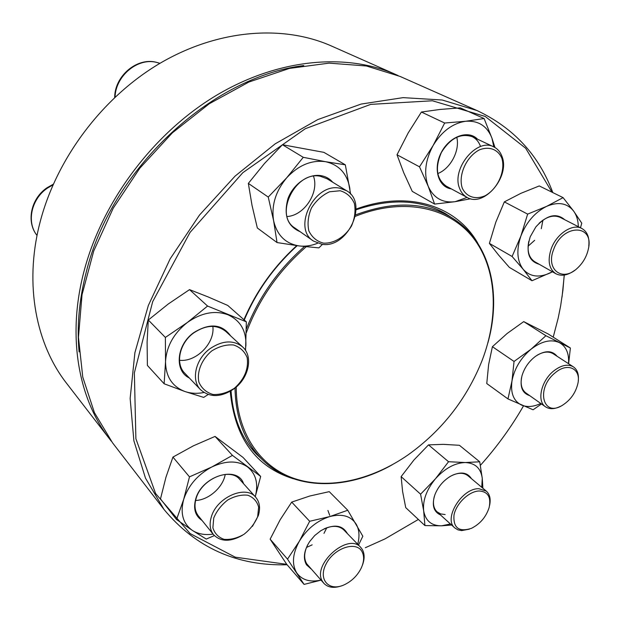 <?xml version="1.0" encoding="UTF-8"?>
<svg xmlns="http://www.w3.org/2000/svg" width="620" height="620" viewBox="0 0 620 620"><rect width="100%" height="100%" fill="white"/><g stroke="black" fill="none" stroke-linecap="round" stroke-linejoin="round"><path stroke-width="0.93" d="M396.288 74.757L331.39 45.981C283.201 24.567 218.248 29.155 160.053 63.263C102.006 97.495 55.49 159.797 39.494 224.463C24.265 285.231 36.177 344.464 66.65 383.392L110.042 439.58C78.5 399.342 66.735 336.629 84.026 271.258C102.184 201.702 153.008 133.742 215.342 95.992C277.814 58.358 346.448 52.584 396.288 74.757L398.141 75.594M111.29 441.177L110.042 439.58M303.777 65.565C211.242 76.764 111.058 169.733 86.265 272.087C79.112 299.824 76.725 326.43 79.104 351.912M242.42 535.308C230.307 542.082 220.674 541.865 213.513 534.649C209.955 530.015 209.211 524.132 211.296 517.018C216.644 497.286 245.869 484.569 255.696 497.217C259.718 502.022 260.586 508.183 258.292 515.708L252.441 526.365M257.641 516.747L258.649 507.137C257.067 501.363 253.472 497.403 247.868 495.24C241.444 494.528 234.748 496.101 227.78 499.968C221.34 505.006 216.659 511.012 213.745 517.995L212.885 527.767C214.66 533.525 218.411 537.385 224.122 539.346C230.555 539.873 237.165 538.207 243.931 534.339C250.178 529.403 254.743 523.536 257.641 516.747M246.38 328.902C258.827 297.127 278.178 269.685 304.428 246.559M355.624 214.869C392.057 201.275 423.429 201.833 449.748 216.543C489.188 238.871 502.464 291.338 487.886 342.876M392.259 464.76C345.666 491.18 291.54 490.769 260.478 457.769C244.148 440.464 235.654 417.237 235.003 388.081M246.342 332.7C258.718 299.429 278.675 270.777 306.195 246.752M355.345 216.333C403.349 196.966 449.182 207.22 473.091 237.646C496.961 268.297 499.201 315.781 482.151 360.367C466.651 399.179 441.889 430.737 407.875 455.034C371.38 480.26 328.515 490.079 294.082 478.446C259.858 466.643 236.297 432.481 236.22 387.058M564.293 275.071L562.053 297.003M365.343 547.716L384.981 538.904L418.368 519.452M287.114 564.766C236.91 566.122 195.881 547.708 164.044 509.516L145.491 478.167L133.881 440.758L130.146 398.428L134.897 352.703L148.335 305.482L170.143 258.865L199.493 215.055L235.065 176.126L275.148 143.856L317.82 119.567L361.096 104.075L403.108 97.635L442.207 100.014L477.067 110.569C513.678 127.906 538.927 155.248 552.808 192.58M477.067 110.569L400.001 76.4L366.381 65.984L329.096 63.131L289.424 68.409L248.907 82.026L209.273 103.749L172.329 132.874L139.802 168.222L113.204 208.219L93.705 251.038L82.034 294.702L78.453 337.296L82.762 377.084L94.41 412.618L112.522 442.796L164.044 509.516M327.918 510.446L329.708 515.329M551.971 192.169L525.675 148.25L485.235 116.451L432.419 100.773L370.698 104.377L305.319 128.704L242.815 172.693L190.022 232.446L152.683 301.653L134.362 372.822L135.888 438.704L155.597 493.52L190.115 533.564L235.251 557.179L286.75 564.339M480.392 465.341C496.86 446.989 511.229 427.18 523.489 405.914M553.218 337.156L558.171 318.169L560.65 305.823L562.906 290.408L564.208 275.086M293.113 478.679C255.657 466.938 234.701 437.821 230.237 391.336M243.939 319.726C256.037 291.478 273.637 266.778 296.755 245.621M356.058 209.095C408.433 189.666 456.948 206.026 477.818 243.272M452.995 218.511L445.222 213.458C420.267 199.454 390.553 198.23 356.058 209.785M297.205 245.675C273.931 266.84 256.285 291.617 244.257 319.998M231.051 390.848C232.911 417.105 241.358 438.193 256.401 454.111L263.159 460.459M202.035 520.443C195.23 515.91 193.115 508.78 195.703 499.038C201.763 475.974 237.584 465.015 243.59 483.732M260.679 476.454L232.438 455.382L215.055 436.418L243.032 457.428L260.679 476.454L255.246 496.713C258.594 483.832 256.037 473.905 247.551 466.93C237.948 460.389 226.067 460.396 211.901 466.945C197.889 474.455 188.495 485.22 183.722 499.255C180.033 513.205 182.9 523.582 192.324 530.379C198.098 534.053 205.019 535.293 213.078 534.115M215.055 436.418L193.393 445.827L172.933 457.087L165.958 477.222L160.487 498.906L176.53 519.529L192.324 530.379L206.243 539.075L214.357 535.61M172.933 457.087L189.48 476.865L183.722 499.255L176.53 519.529M232.438 455.382L211.901 466.945L189.48 476.865M225.223 474.416C223.084 487.312 208.576 500.123 195.579 500.472M255.696 497.217L239.754 479.462C229.974 466.899 201.237 479.151 196.098 498.542C194.091 505.532 194.858 511.329 198.4 515.941L213.513 534.649M234.337 388.601C221.356 397.436 210.126 397.846 200.663 389.817C190.813 380.308 195.44 359.174 209.947 348.727C222.51 340.341 233.391 339.745 242.598 346.921C253.417 356.283 248.953 377.906 234.337 388.601M234.461 388.205C244.489 379.122 248.728 368.947 247.179 357.678C244.621 351.37 240.064 347.13 233.5 344.96C226.215 344.425 218.938 346.425 211.684 350.974C201.694 359.352 196.649 371.76 198.912 382.207C201.702 388.469 206.413 392.561 213.055 394.49C220.302 394.816 227.439 392.724 234.461 388.205M189.325 377.975C174.166 370.969 176.398 344.86 193.688 332.684C209.622 322.842 221.929 323.904 230.609 335.862M245.334 350.122L245.9 345.332C246.31 330.685 240.366 320.517 228.067 314.821C215.055 310.101 201.492 312.651 187.38 322.462C173.786 333.227 166.501 346.286 165.532 361.646C165.742 376.65 172.221 386.609 184.962 391.53C190.844 393.499 197.16 393.824 203.926 392.499M245.551 350.447L246.349 321.85L207.576 306.055L187.38 322.462L165.369 337.435L165.532 361.646L164.13 383.772L184.962 391.53L203.693 397.404L208.157 394.514M207.576 306.055L189.526 289.633L208.08 296.91L227.749 305.435L246.349 321.85M189.526 289.633L168.237 304.017L148.304 320.021L147.103 342.139L147.389 365.428L164.13 383.772M148.304 320.021L165.369 337.435M212.838 326.391C215.132 343.038 196.315 362.251 179.513 360.298M242.598 346.921L225.812 331.437C216.69 324.299 205.979 324.803 193.673 332.948C179.459 343.085 175.049 363.808 184.799 373.24L200.663 389.817M321.834 244.257L313.394 241.017C292.012 228.168 314.51 182.466 339.714 188.185L346.526 190.697C369.016 202.957 347.471 249.031 321.834 244.257M323.462 243.133C333.963 243.676 344.937 236.933 351.494 226.006C354.834 218.263 355.795 210.738 354.369 203.43C351.463 196.958 346.735 192.727 340.178 190.743L329.538 191.789C322.229 195.168 316.208 200.547 311.472 207.948C308.101 215.946 307.241 223.619 308.876 230.958C312.007 237.344 316.874 241.397 323.462 243.133M300.212 231.748C287.478 226.261 283.402 215.202 287.99 198.571C293.283 183.939 308.644 173.414 321.16 175.669C325.849 176.514 329.716 178.707 332.738 182.249M350.254 193.727L349.788 188.193C347.123 173.608 339.039 164.773 325.531 161.696C311.527 159.774 298.584 165.137 286.719 177.785C275.606 191.224 271.235 205.546 273.614 220.728C277.055 235.313 285.564 243.714 299.142 245.931C305.211 246.659 311.372 245.76 317.642 243.234M350.626 194.13L345.325 164.819L323.888 152.35L282.441 144.739L264.507 163.471L248.333 183.388L252.015 205.313L257.331 227.982L277.039 242.56L299.142 245.931L318.882 247.884L322.516 244.334M248.333 183.388L268.251 197.067L273.614 220.728L277.039 242.56M282.441 144.739L303.257 157.317L286.719 177.785L268.251 197.067M345.325 164.819L325.531 161.696L303.257 157.317M313.511 176.243C319.44 192.494 304.273 215.566 287.099 216.535M346.526 190.697L327.089 178.785L320.354 176.282C295.476 170.523 273.653 215.187 294.81 227.951L313.394 241.017M459.73 188.689C450.872 169.221 476.896 137.307 493.784 146.893C497.659 148.792 500.41 152.016 502.045 156.558C510.26 176.77 483.755 207.785 467.069 197.392C463.745 195.564 461.296 192.657 459.73 188.689M462.311 188.224C466.442 196.928 475.37 199.857 484.933 195.85C497.628 189.038 505.765 171.066 501.844 158.193C497.992 149.335 489.126 145.979 479.33 149.893C466.217 156.697 457.955 175.445 462.311 188.224M451.368 188.899C438.216 187.155 432.791 168.477 441.316 152.435C449.578 136.253 468.379 129.557 477.516 139.19M493.822 146.909L491.954 138.214C487.212 126.054 478.446 120.404 465.667 121.264C452.623 123.287 441.773 131.37 433.117 145.514C425.281 160.115 423.638 173.693 428.195 186.256C433.574 198.028 442.548 203.174 455.096 201.694L467.108 197.416M495 147.537L491.954 138.214L484.096 118.536L460.296 107.865L440.006 109.453L421.414 112.034L408.177 132.951L397.009 154.775L403.744 172.755L412.269 191.394L434.612 204.081L455.096 201.694L470.642 198.764M397.009 154.775L419.507 166.827L428.195 186.256L434.612 204.081M421.414 112.034L444.664 123.024L433.117 145.514L419.507 166.827M484.096 118.536L465.667 121.264L444.664 123.024M456.762 137.175C460.172 150.412 450.539 168.725 437.728 173.584M480.43 146.196C478.772 141.724 476.021 138.547 472.161 136.656C460.513 132.982 450.252 138.26 441.386 152.466C434.845 167.787 436.449 179.002 446.199 186.108L467.069 197.392M574.817 270.235C567.796 275.381 561.457 276.543 555.807 273.707C548.917 268.925 547.39 260.601 551.226 248.752C556.504 233.802 572.671 223.208 581.847 228.478C587.341 231.671 589.651 237.537 588.775 246.086M553.614 249.565C545.429 269.615 562.456 282.433 577.22 268.321C582.971 263.027 586.675 256.61 588.341 249.077C594.51 223.735 562.611 223.518 553.614 249.565M539.237 264.283C528.604 261.152 525.605 251.983 530.224 236.778L535.843 226.928C546.701 214.985 556.341 212.59 564.758 219.736M578.328 226.68C578.181 220.456 576.615 215.264 573.639 211.102C567.207 203.058 558.186 201.485 546.577 206.375C534.959 212.265 526.396 222.138 520.901 235.995C516.22 249.914 516.995 261.036 523.218 269.359C530.054 276.838 539.075 278.016 550.289 272.885L552.397 271.769M580.483 227.78L581.761 223.169L573.639 211.102L563.092 197.633L539.268 185.938L520.878 193.332L504.339 201.88L495.814 222.185L489.397 243.389L512.105 256.478L523.218 269.359L532.007 280.736L552.451 271.8M489.397 243.389L498.488 254.944L509.361 267.39L532.007 280.736M504.339 201.88L527.643 214.117L520.901 235.995L512.105 256.478M563.092 197.633L546.577 206.375L527.643 214.117M534.657 240.32L528.077 246.194M542.934 220.131L541.283 228.71M581.847 228.478L560.209 217.411C553.668 214.559 546.615 216.527 539.059 223.316M528.79 241.335C526.892 251.108 528.907 257.928 534.827 261.779L555.807 273.707M560.495 406.294C554.582 409.278 549.591 409.448 545.523 406.813C536.556 401.287 541.159 380.711 553.815 370.869C561.356 365.095 567.881 363.754 573.392 366.846C577.36 369.652 578.987 374.317 578.266 380.835M555.318 372.697C535.494 388.043 542.671 417.965 562.464 405.263C570.71 399.946 575.887 392.53 577.995 383.021C580.994 368.582 567.602 362.134 555.318 372.697M529.697 395.637C522.179 393.188 519.599 386.586 521.97 375.829C524.35 367.885 528.868 361.375 535.533 356.314C544.871 350.23 552.056 350.222 557.093 356.275M568.501 363.676C569.238 353.454 566.168 346.425 559.302 342.581C551.033 338.938 541.609 341.147 531.046 349.207C520.722 358.019 514.368 368.621 511.973 381.029C510.407 393.158 513.624 401.194 521.645 405.124C527.24 407.387 533.619 406.836 540.779 403.457M568.602 363.746L570.385 348.014L548.142 333.947L523.714 321.617L507.152 333.475L492.404 346.696L514.05 361.46L511.973 381.029L507.966 398.924L533.084 409.781L541.5 403.969M492.404 346.696L488.622 364.591L486.762 383.555L507.966 398.924M523.714 321.617L545.902 335.714L531.046 349.207L514.05 361.46M570.385 348.014L545.902 335.714M573.392 366.846L553.218 353.764C548.808 351.137 543.484 351.602 537.238 355.159M521.497 377.812C520.397 384.826 521.877 389.879 525.931 392.979L545.523 406.813M469.371 529.154L461.598 530.604L457.886 529.837L454.855 527.969C442.99 518.94 461.9 487.917 478.896 488.723L486.312 491.125C489.839 494.318 490.932 499.092 489.599 505.439M479.368 490.986C469.325 490.978 456.274 503.285 454.003 514.995C453.065 527.853 458.862 532.309 471.386 528.364C480.167 523.923 486.08 516.987 489.126 507.563C491.257 497.248 488.01 491.722 479.368 490.986M440.464 514.925C433.45 511.694 431.613 504.905 434.961 494.558C438.185 486.63 443.439 480.492 450.725 476.137C460.365 471.308 467.271 472.153 471.448 478.671M481.756 487.312L482.267 478.377C480.895 468.302 475.214 463.024 465.225 462.536C454.824 462.923 444.92 468.325 435.488 478.741C426.583 489.622 422.639 500.325 423.669 510.849C425.514 520.846 431.474 525.83 441.533 525.814L450.446 523.97M482.887 488.258L482.267 478.377L479.725 461.807L459.412 445.292L443.222 444.346L428.513 444.881L448.547 461.722L435.488 478.741L420.585 494.194L423.669 510.849L424.925 525.574L441.533 525.814L451.608 525.032M428.513 444.881L413.959 459.978L401.132 476.617L420.585 494.194M479.725 461.807L465.225 462.536L448.547 461.722M401.132 476.617L402.597 491.482L405.728 507.633L424.925 525.574M486.312 491.125L467.945 475.734C464 472.665 458.839 472.502 452.453 475.23M434.325 496.418C432.566 503.2 433.481 508.338 437.069 511.841L440.665 513.926L445.129 514.538M341.667 585.799C334.025 588.457 328.104 587.644 323.911 583.366L322.849 581.963C310.752 565.548 347.867 531.875 360.716 547.367L362.328 549.483C364.738 553.9 364.715 559.279 362.251 565.611M361.948 551.521C356.12 540.702 334.242 547.979 326.197 563.774C317.696 579.468 328.957 591.991 344.271 584.792C351.734 581.219 357.36 575.701 361.158 568.222C364.149 561.673 364.413 556.109 361.948 551.521M311.116 568.951L306.505 564.82C302.893 558.341 303.947 550.576 309.675 541.524L314.735 535.517L320.858 530.673C333.529 523.807 342.38 524.784 347.401 533.611M357.694 544.244C359.786 536.447 359.305 529.782 356.237 524.241C350.951 516.003 342.116 513.453 329.731 516.584C317.169 520.645 307.055 528.837 299.382 541.159C292.524 553.66 291.632 564.223 296.693 572.833C301.932 580.072 310.039 582.49 320.997 580.087M309.667 521.281L291.71 502.107L309.837 496L329.251 491.652L347.766 510.245L329.731 516.584L309.667 521.281L299.382 541.159L287.51 559.132L304.079 584.396L321.051 580.15M358.515 545.089L362.832 536.23L347.766 510.245M291.71 502.107L280.124 519.823L270.142 539.175L286.704 564.293L304.079 584.396M270.142 539.175L287.51 559.132M326.802 527.736L323.973 533.378M312.154 544.848L306.474 547.468M307.729 544.724C304.033 552.273 303.699 558.636 306.729 563.805L323.911 583.366M360.716 547.367L343.937 530.03C339.132 525.574 332.514 525.187 324.082 528.868M52.979 184.876L47.577 188.023C31.279 198.834 26.257 222.262 37.045 235.46M159.929 63.341L156.38 62.326C137.586 57.567 115.583 75.942 115.064 97.1M449.748 216.543L437.674 209.638M260.478 457.769L250.899 447.686M37.045 235.468C25.916 221.828 30.961 198.408 47.112 187.713L53.266 184.233M114.677 97.464C114.7 76.152 136.601 57.373 156.085 62.209L159.952 63.325M493.784 146.893L472.161 136.656M454.855 527.969L437.069 511.841"/></g></svg>
